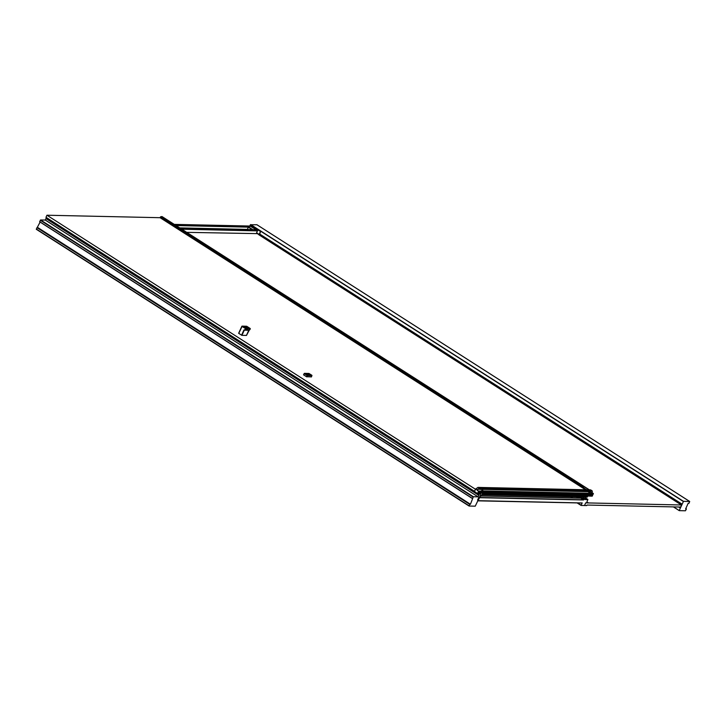 <?xml version="1.0" encoding="UTF-8"?>
<svg xmlns="http://www.w3.org/2000/svg" width="726" height="726" viewBox="0 0 726 726"><rect width="100%" height="100%" fill="white"/><g stroke="black" fill="none" stroke-linecap="round" stroke-linejoin="round"><path stroke-width="1.09" d="M593.378 493.689L590.655 493.426L590.392 494.306L593.069 494.361L593.378 493.689L590.701 493.626M482.799 488.752L589.821 491.094L590.075 490.549L589.321 492.509M588.722 489.95L482 487.536L482.953 488.716L482 487.536M587.715 496.049L587.407 496.72M585.8 497.001L587.316 497.011L588.006 495.477M589.92 495.341L589.612 496.021L592.289 496.085L592.597 495.404L589.839 495.295L590.392 494.306M590.174 490.613L591.699 490.649A2.205 1.071 -57.4 0 1 592.008 490.74A2.205 1.071 -57.4 0 1 592.026 492.618L589.848 491.702M591.835 492.618A1.851 0.898 122.6 0 0 591.817 491.03A1.851 0.898 122.6 0 0 591.563 490.957L590.202 490.93L589.412 492.564M591.989 492.7L593.342 493.562L591.989 492.627M591.699 490.649L589.022 489.878L590.075 490.549L483.044 488.208M589.857 495.259L592.443 495.313L592.879 494.361M590.447 490.25L590.419 491.72M259.481 234.09L682.059 504.271L681.405 505.151A5.182 2.523 -57.4 0 1 681.923 504.225L259.645 234.026L258.855 234.77L681.405 504.978L585.682 502.882M587.035 505.051L680.462 507.047A5.182 2.523 -57.4 0 1 680.516 506.911L680.707 506.812M478.833 495.196L46.037 218.435L478.833 495.196A6.942 3.376 -57.4 0 1 479.087 494.587A6.942 3.376 -57.4 0 1 479.332 494.079L479.677 493.753A5.989 2.913 -57.4 0 1 480.803 493.771L480.848 494.107A6.942 3.376 -57.4 0 1 480.331 495.223L479.487 497.156L480.276 497.51L583.386 499.769L580.764 498.154M46.037 218.435A6.942 3.376 -57.4 0 1 46.292 217.836A6.942 3.376 -57.4 0 1 46.419 217.573M247.257 226.34L174.839 224.761L247.239 226.331L248.383 227.056L175.964 225.477M483.289 491.91L590.329 494.261L590.547 493.29L588.006 491.665L588.241 491.075M587.252 496.502L585.918 496.711M482.2 490.005L482.872 488.534L479.096 488.444L477.363 489.905L479.124 488.398L483.053 488.48M583.25 495.949L583.568 496.557L582.624 495.94M583.087 495.949L583.577 496.339M583.541 496.13L582.86 498.063M583.659 495.958L584.648 496.475L584.512 495.631L583.577 498.517M585.891 496.493L585.31 495.649L585.936 496.502A0.88 0.735 -88.7 0 1 585.846 496.847L584.938 498.862L586.281 499.633L587.888 499.415L586.789 502.365L588.151 502.664L585.728 502.873L584.739 504.997M584.067 498.835L584.938 498.862M477.517 493.698L479.332 494.079M481.846 495.014L482.89 492.999L477.917 492.89L478.389 491.856L483.362 491.965L483.734 491.157L482.445 490.331M477.844 492.845L482.89 492.999M589.839 495.295L482.826 492.963L483.271 491.965M482.363 490.014L482.953 488.716M475.612 488.997L478.035 487.427L475.575 489.015L474.45 491.575M477.399 489.905L475.503 489.161L477.944 487.4L481.873 487.491M474.459 491.629L477.463 493.662L474.441 491.747L475.466 489.188L474.505 491.584L477.49 493.489L478.724 491.039L483.734 491.157M480.803 493.771L479.85 493.163L478.38 493.471M480.14 495.677L481.601 495.677M482.282 490.322L480.703 489.315L477.826 489.251M481.765 487.827L480.703 489.315M482.354 490.204L483.625 491.085M589.821 491.094L482.962 488.689M590.329 494.261L483.398 491.901L590.347 494.27M482.627 493.589L589.294 496.049L589.857 495.304M586.962 496.666L586.209 496.185M587.96 491.475L482.754 489.142M481.846 495.132L481.583 495.74L481.846 495.132M162.061 216.593L160.618 216.765L160.101 217.7L585.564 489.769M586.644 489.796L160.337 217.183M160.618 216.765L583.722 487.327M589.131 489.85L161.753 216.557M40.102 222.083L36.3 229.28L469.06 505.995M40.565 219.978L473.352 496.729L478.089 496.838L45.293 220.032L40.565 219.978L39.64 221.784L472.417 498.526M478.788 495.25L478.089 496.838L45.293 220.032L46.001 218.499M474.495 491.311L45.992 217.301L46.936 215.223L160.101 217.7M179.739 227.891L247.321 229.398L179.794 227.919L247.321 229.398L248.401 227.138L176.1 225.559M256.759 233.609L257.004 233.055M258.919 234.652L257.303 233.627L186.709 232.347M250.661 226.385L256.096 229.743M681.551 505.205L680.779 506.92M678.892 507.02L680.262 507.891L680.689 506.775M679.237 510.505L683.484 501.33L689.7 501.475L688.992 503.281L688.194 503.263L685.616 508.944L686.415 508.962L685.435 510.777L679.255 510.641L673.592 506.902M259.708 234.062L260.707 231.249L250.534 224.751L256.94 224.751M685.789 508.563L686.415 508.962M257.521 230.46L249.98 225.65L250.534 224.751M576.762 496.883L577.842 497.564M577.37 496.893L577.969 497.283M477.672 501.149L478.434 500.758M478.87 497.528L479.45 497.537L478.77 497.455L477.572 500.078L478.343 500.096L479.641 497.546L480.276 497.51M478.57 500.858L582.08 503.009L477.926 500.74M477.572 500.078L478.77 497.455M473.352 496.729L470.439 504.234L469.876 504.225L37.09 227.474M582.243 502.955L477.889 500.668L475.231 506.176L469.087 506.031L469.876 504.225M587.044 505.051L586.672 505.568L581.072 505.432L582.025 503.082M583.495 499.833L583.885 499.325L586.281 499.633M584.857 499.343L582.905 497.963M585.102 498.544L586.399 499.379M304.158 373.563L303.55 374.816L306.472 376.73L311.372 376.903M306.671 373.69L309.739 374.943L306.635 373.772M241.831 326.346L238.636 333.298L241.93 335.358L246.45 335.394M241.549 335.221L243.909 330.031L245.388 329.586L245.76 328.769L241.812 326.301L246.468 326.255M250.27 328.796L249.907 329.613M244.408 326.636L245.406 326.5L247.412 327.725L244.408 326.636M45.302 220.087L478.08 496.829M37.652 227.483L470.439 504.234M247.366 226.312L174.794 224.724M181.173 228.808L257.53 230.478L256.342 233.6L257.53 230.351L256.414 233.609M256.405 229.752L180.039 228.082M475.439 489.233L46.936 215.223M259.173 234.289L260.634 231.249L259.645 234.026M259.073 234.371L256.85 232.955L256.559 233.609M680.443 507.855L680.589 506.957M592.289 496.085L589.557 496.085M577.76 497.737L576.408 496.874M588.006 491.665L482.654 489.369M583.368 496.421L482.345 494.206L583.395 496.43M583.595 496.62L582.924 498.109M583.55 496.593L582.878 498.081M585.864 496.82L584.566 496.82L583.74 498.626M482.327 494.252L583.441 496.457M477.79 487.482L482.981 488.162M481.964 487.518L478.035 487.427M479.124 488.398L477.073 489.76M477.336 490.023L478.507 491.248M478.724 491.039L477.209 490.422M584.965 498.853L585.964 496.502L587.352 496.548M583.504 496.657L482.236 494.442M483.089 488.407L590.12 490.749M583.368 496.947L482.109 494.733M587.107 497.092L585.773 497.065M583.341 497.011L482.082 494.796L583.332 497.029M482.509 493.852L582.787 496.04M582.896 496.112L482.481 493.916M589.875 495.377L482.881 493.036M589.294 496.049L482.264 493.707M483.643 491.348L590.646 493.689M483.516 490.948L590.547 493.29M480.004 496.012A1.833 0.889 122.6 0 0 480.185 496.248A1.833 0.889 122.6 0 0 480.848 496.221M481.547 495.74L479.959 496.103M162.007 216.557L589.385 489.85M683.338 501.457L250.552 224.706M248.383 227.184L252.267 229.661M250.842 226.385L247.566 226.312L252.83 229.679M250.688 224.579L683.484 501.33M689.655 501.466L256.868 224.715M679.218 510.614L673.401 506.893L679.237 510.632M570.627 496.747L572.551 497.982L570.609 496.747M570.817 496.747L572.741 497.982M578.577 498.109L579.112 496.929M583.595 499.969L479.568 497.691M481.302 495.994L580.9 498.172L481.32 495.985M577.76 498.09L578.241 497.029L578.849 497.41M578.304 496.911L577.606 498.09L578.159 496.956M587.851 499.406L585.419 497.855L587.888 499.415M583.613 499.579L579.484 496.938M580.192 496.956L583.885 499.325M579.23 496.938L578.695 498.109M581.072 505.178L577.551 502.927M577.17 502.918L581.045 505.396M306.472 376.73L307.062 375.433L304.248 373.636L303.659 374.934M311.345 376.975L311.926 375.678L307.434 375.578L306.853 376.876M311.953 375.605L307.334 375.179L304.521 373.382L308.795 373.473M309.085 373.518L311.908 375.36M308.187 373.972L309.421 374.752M308.595 374.934L309.457 374.852M306.853 373.926L308.232 374.734M246.423 335.457L248.773 330.276L244.281 330.176L241.93 335.358M248.809 330.203L248.773 330.276A0.88 0.735 -88.7 0 1 249.263 329.831M243.909 330.031L244.281 330.176A0.88 0.735 91.3 0 1 245.07 329.722L245.66 328.379L250.152 328.47L246.686 326.255L242.085 326.128L238.636 333.298M238.745 333.415L242.194 326.165L245.76 328.769L250.234 328.551M246.731 326.273L250.298 328.851L249.662 329.84L245.216 329.731M247.33 327.798L245.533 326.609M247.094 327.535L245.796 326.709M246.259 327.716L247.13 327.635M244.517 326.709L245.905 327.508M39.64 221.666L472.426 498.417M469.731 504.352L36.944 227.601M36.3 229.026L469.087 505.777M40.284 220.232L473.08 496.992M250.089 226.049L174.267 224.388M250.307 226.185L174.476 224.525M257.576 230.877L181.818 229.216M478.724 493.135L479.677 493.753M478.752 495.304L45.965 218.544M250.461 224.742L260.707 231.249M260.407 231.458L250.234 224.951M249.98 225.523L257.53 230.351M593.088 494.361L593.342 493.489M481.946 487.5L590.61 489.878L592.008 490.74M587.779 496.049L587.198 497.083M592.616 495.395L592.18 496.157L589.503 496.103M585.964 496.502L585.51 495.749M589.884 491.112L482.926 488.77M587.162 497.11L585.764 497.074M589.403 496.085L482.554 493.744M162.034 216.566L589.403 489.859M250.751 226.358L247.257 226.421M689.7 501.475L256.913 224.724M578.531 498.109L579.067 496.929M577.143 502.918L581.072 505.432M311.39 376.957L311.871 375.288L308.904 373.445L304.412 373.345L303.55 374.816M309.666 375.015L306.617 373.808M249.445 329.804L246.477 335.439M245.833 326.718L244.281 326.591M39.64 221.784L472.426 498.544M36.3 229.28L469.087 506.031M174.249 224.379L250.053 226.04M480.821 493.78L479.868 493.172M249.98 225.65L257.53 230.478M678.783 507.011L680.28 507.973M682.059 504.143L259.663 234.035"/></g></svg>
